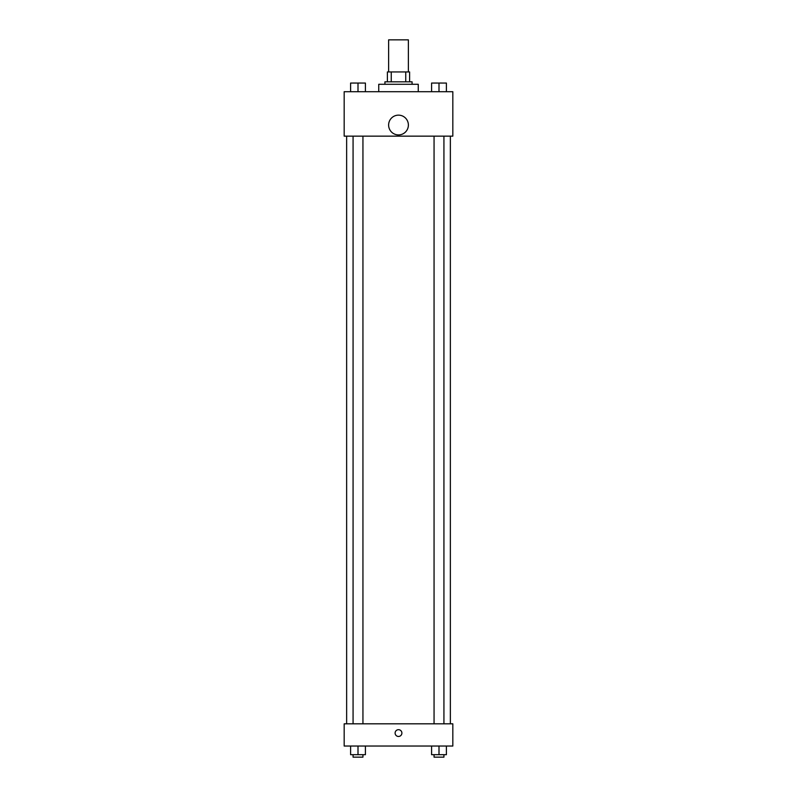 <?xml version="1.0" encoding="UTF-8"?>
<svg xmlns="http://www.w3.org/2000/svg" width="797" height="797" viewBox="0 0 797 797"><rect width="100%" height="100%" fill="white"/><g stroke="black" fill="none" stroke-linecap="round" stroke-linejoin="round"><path stroke-width="1.2" d="M408.373 71.949L408.373 39.85L388.627 39.85L388.627 71.949M391.257 81.822L391.257 71.949L387.392 71.949L387.392 81.822L387.392 71.949M391.257 71.949L409.608 71.949L409.608 81.822M405.743 81.822L405.743 71.949M384.921 84.293L384.921 81.822L412.079 81.822L412.079 84.293M418.256 91.705L418.256 84.293L378.744 84.293L378.744 91.705M344.174 91.705L452.826 91.705L452.826 136.148L344.174 136.148L344.174 91.705M398.5 134.912A9.873 9.873 0 0 1 389.942 120.098A9.873 9.873 0 0 1 407.058 120.098A9.873 9.873 0 0 1 398.5 134.912M344.174 723.815L452.826 723.815L452.826 746.042L344.174 746.042L344.174 723.815M398.5 736.468A3.397 3.397 0 0 1 395.561 731.377A3.397 3.397 0 0 1 401.439 731.377A3.397 3.397 0 0 1 398.5 736.468M431.585 746.042L431.585 754.679L446.4 754.679L446.4 746.042L446.4 754.679M438.998 754.679L438.998 746.042M443.929 754.679L443.929 757.15L434.056 757.15L434.056 754.679M350.6 746.042L350.6 754.679L365.415 754.679L365.415 746.042L365.415 754.679M358.002 754.679L358.002 746.042M362.944 754.679L362.944 757.15L353.071 757.15L353.071 754.679M431.585 91.705L431.585 83.057L446.4 83.057L446.4 91.705L446.4 83.057M438.998 91.705L438.998 83.057L434.056 83.037M443.929 83.057L438.998 83.037M350.6 91.705L350.6 83.057L365.415 83.057L365.415 91.705L365.415 83.057M358.002 91.705L358.002 83.057L353.071 83.037M362.944 83.057L358.002 83.037M450.355 723.815L450.355 136.148M346.645 723.815L346.645 136.148M434.056 136.148L434.056 723.815M443.929 136.148L443.929 723.815M362.944 723.815L362.944 136.148M353.071 723.815L353.071 136.148"/></g></svg>
